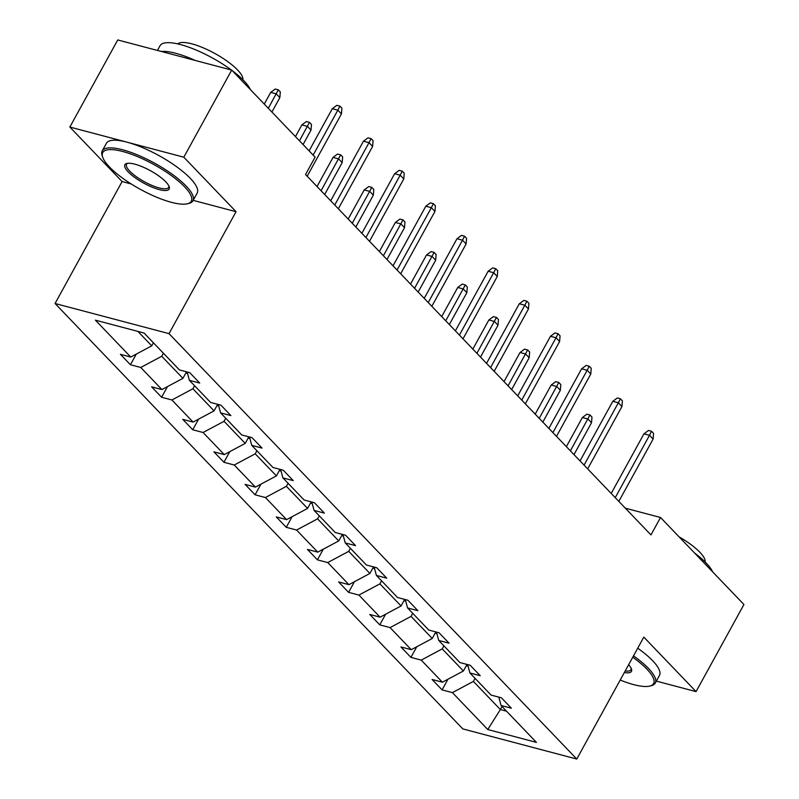 <?xml version="1.0" encoding="UTF-8"?>
<svg xmlns="http://www.w3.org/2000/svg" width="799" height="799" viewBox="0 0 799 799"><rect width="100%" height="100%" fill="white"/><g stroke="black" fill="none" stroke-linecap="round" stroke-linejoin="round"><path stroke-width="1.2" d="M55.061 303.5L462.811 728.908L576.778 759.05L169.018 333.642L55.061 303.5L122.097 181.553L131.226 183.97M193.178 200.359L236.055 211.695L183.82 157.193L69.853 127.051L122.097 181.553M69.853 127.051L117.743 39.95L231.7 70.092L183.82 157.193M656.339 681.108L696.059 691.614L743.939 604.513L660.533 517.492L625.337 508.184M475.065 678.361L473.388 681.417L500.364 709.552L487.77 729.517L452.414 692.623L442.087 689.897L447.939 679.25M502.042 706.506L500.364 709.552L506.526 711.18M473.388 681.417L452.414 692.623M443.904 645.852L442.227 648.898L463.4 670.99L442.416 682.206L432.099 679.48L442.087 689.897M442.416 682.206L421.243 660.114L410.926 657.377L416.778 646.741M412.733 613.332L411.056 616.389L432.239 638.481L411.255 649.687L400.938 646.96L410.926 657.377M411.255 649.687L390.082 627.595L379.755 624.868L385.607 614.221M381.572 580.823L379.895 583.869L401.068 605.962L380.084 617.178L369.767 614.441L379.755 624.868M380.084 617.178L358.911 595.075L348.594 592.349L354.446 581.712M350.401 548.304L348.724 551.35L369.907 573.442L348.923 584.658L338.606 581.932L348.594 592.349M348.923 584.658L327.75 562.566L317.423 559.839L323.275 549.193M319.24 515.784L317.563 518.841L338.736 540.933L317.752 552.139L307.435 549.412L317.423 559.839M317.752 552.139L296.579 530.047L286.262 527.32L292.114 516.673M288.069 483.275L286.392 486.321L307.575 508.414L286.591 519.63L276.274 516.903L286.262 527.32M286.591 519.63L265.418 497.537L255.091 494.801L260.943 484.164M256.908 450.756L255.231 453.812L276.404 475.904L255.42 487.11L245.103 484.384L255.091 494.801M255.42 487.11L234.247 465.018L223.93 462.291L229.782 451.645M225.737 418.247L224.06 421.293L245.243 443.385L224.259 454.601L213.942 451.864L223.93 462.291M224.259 454.601L203.086 432.499L192.759 429.772L198.611 419.135M194.576 385.727L192.899 388.773L214.072 410.866L193.088 422.082L182.771 419.355L192.759 429.772M193.088 422.082L171.915 399.989L161.598 397.263L167.45 386.616M163.405 353.208L161.728 356.264L182.911 378.356L161.927 389.562L151.61 386.836L161.598 397.263M161.927 389.562L140.754 367.47L130.427 364.743L136.279 354.097M137.897 331.405L151.74 345.837L130.756 357.053L120.439 354.327L130.427 364.743M130.756 357.053L95.401 320.159L144.06 333.033L179.425 369.927L189.743 372.654L199.73 383.071L189.413 380.344L210.586 402.436L220.914 405.163L230.901 415.59L220.584 412.863L241.757 434.956L252.075 437.682L262.062 448.099L251.745 445.373L272.918 467.465L283.246 470.202L293.233 480.618L282.916 477.892L304.089 499.984L314.406 502.711L324.394 513.138L314.077 510.401L335.25 532.504L345.577 535.23L355.565 545.647L345.248 542.921L366.421 565.013L376.738 567.739L386.726 578.166L376.409 575.44L397.582 597.532L407.909 600.259L417.897 610.686L407.58 607.949L428.753 630.041L439.07 632.778L449.058 643.195L438.741 640.468L459.914 662.561L470.241 665.287L480.229 675.714L469.912 672.978L491.085 695.08L501.402 697.807L511.39 708.224L501.073 705.497L536.439 742.391L487.77 729.517M231.7 70.092L315.106 157.113L305.528 174.532L650.955 534.911L660.533 517.492M467.635 664.598L469.912 672.978M467.006 664.438L463.4 670.99M442.227 648.898L421.243 660.114M436.474 632.089L438.741 640.468M435.845 631.919L432.239 638.481M411.056 616.389L390.082 627.595M405.303 599.57L407.58 607.949M404.674 599.4L401.068 605.962M379.895 583.869L358.911 595.075M374.142 567.06L376.409 575.44M373.513 566.891L369.907 573.442M348.724 551.35L327.75 562.566M342.971 534.541L345.248 542.921M342.342 534.371L338.736 540.933M317.563 518.841L296.579 530.047M311.81 502.022L314.077 510.401M311.181 501.862L307.575 508.414M286.392 486.321L265.418 497.537M280.639 469.512L282.916 477.892M280.01 469.343L276.404 475.904M255.231 453.812L234.247 465.018M249.478 436.993L251.745 445.373M248.849 436.823L245.243 443.385M224.06 421.293L203.086 432.499M218.307 404.484L220.584 412.863M217.678 404.314L214.072 410.866M192.899 388.773L171.915 399.989M187.146 371.964L189.413 380.344M186.517 371.795L182.911 378.356M161.728 356.264L140.754 367.47M696.059 691.614L643.814 637.113L576.778 759.05M236.055 211.695L169.018 333.642M153.418 342.791L151.74 345.837M498.806 697.118L501.073 705.497M313.158 155.076L337.847 110.142L332.304 108.684L336.828 105.308L339.905 106.127L337.847 110.142L341.453 113.897L307.176 176.249M332.304 108.684L309.113 150.861M339.905 106.127L341.902 108.205L341.453 113.897M270.711 92.384L275.226 89.019L278.312 89.828L280.309 91.915L279.85 97.608L276.254 93.853L270.711 92.384L264.279 104.08M278.312 89.828L268.314 108.294M279.85 97.608L271.91 112.04M184.599 186.826A50.517 14.122 -151.2 0 0 131.276 154.187A50.517 14.122 -151.2 0 0 102.681 157.203A50.517 14.122 -151.2 0 0 109.443 166.951A50.517 14.122 -151.2 0 0 149.872 194.197A50.517 14.122 -151.2 0 0 187.395 203.775A50.517 14.122 -151.2 0 0 184.599 186.826M102.681 157.203L102.172 155.675A51.765 14.462 28.8 0 1 102.232 150.901A51.765 14.462 28.8 0 1 137.957 155.116A51.765 14.462 28.8 0 1 186.097 186.027A51.765 14.462 28.8 0 1 192.949 200.779A51.765 14.462 28.8 0 1 188.963 203.385L187.395 203.775M165.802 181.852A25.258 7.061 28.8 0 1 169.188 186.726A25.258 7.061 28.8 0 1 154.886 188.234A25.258 7.061 28.8 0 1 128.23 171.915A25.258 7.061 28.8 0 1 126.831 163.445A25.258 7.061 28.8 0 1 145.588 168.229A25.258 7.061 28.8 0 1 165.802 181.852M127.69 163.296A24.02 6.712 -151.2 0 0 126.552 164.274A24.02 6.712 -151.2 0 0 129.728 171.116A24.02 6.712 -151.2 0 0 152.06 185.458A24.02 6.712 -151.2 0 0 168.639 187.415A24.02 6.712 -151.2 0 0 168.849 185.917M157.463 50.457L160.08 45.683A51.765 14.462 28.8 0 1 231.38 70.012M232.219 70.632A51.765 14.462 28.8 0 1 243.935 80.809A51.765 14.462 28.8 0 1 250.387 89.588M161.248 51.456A51.765 14.462 28.8 0 1 195.226 60.444M177.768 43.905A37.263 10.417 28.8 0 1 204.374 48.32A37.263 10.417 28.8 0 1 237.563 69.942A37.263 10.417 28.8 0 1 242.816 79.67M102.232 150.901L106.447 143.241A51.765 14.462 28.8 0 1 142.172 147.455A51.765 14.462 28.8 0 1 190.312 178.357A51.765 14.462 28.8 0 1 197.163 193.108L192.949 200.779M620.214 680.039A50.517 14.122 -151.2 0 0 649.687 686.081A50.517 14.122 -151.2 0 0 646.89 669.133A50.517 14.122 -151.2 0 0 632.748 657.227M633.507 655.859A51.765 14.462 28.8 0 1 648.389 668.334A51.765 14.462 28.8 0 1 655.25 683.085A51.765 14.462 28.8 0 1 651.255 685.702L649.687 686.081M628.633 664.728A25.258 7.061 28.8 0 1 631.48 669.043A25.258 7.061 28.8 0 1 624.339 672.538M625.188 670.99A24.02 6.712 -151.2 0 0 630.94 669.722A24.02 6.712 -151.2 0 0 631.15 668.234M694.511 552.938A51.765 14.462 28.8 0 1 706.236 563.115A51.765 14.462 28.8 0 1 712.678 571.894M679.14 536.908A37.263 10.417 28.8 0 1 699.864 552.249A37.263 10.417 28.8 0 1 705.118 561.977M637.722 648.189A51.765 14.462 28.8 0 1 652.603 660.673A51.765 14.462 28.8 0 1 659.465 675.425L655.25 683.085M334.741 205.003L369.018 142.661L363.475 141.193L367.999 137.828L371.076 138.636L369.018 142.661L372.614 146.417L338.337 208.759M363.475 141.193L330.706 200.799M371.076 138.636L373.073 140.724L372.614 146.417M365.912 237.523L400.179 175.181L394.636 173.713L399.16 170.337L402.237 171.156L400.179 175.181L403.785 178.926L369.508 241.278M394.636 173.713L361.877 233.308M402.237 171.156L404.234 173.243L403.785 178.926M185.907 372.893L187.605 373.672M301.872 124.904L306.397 121.528L309.473 122.347L311.47 124.434L311.011 130.117L307.415 126.372L301.872 124.904L295.44 136.599M309.473 122.347L299.475 140.804M311.011 130.117L303.071 144.559M217.078 405.413L218.776 406.182M333.043 157.413L337.558 154.047L340.644 154.866L342.641 156.944L342.182 162.636L338.586 158.881L333.043 157.413L317.033 186.527M340.644 154.866L321.068 190.741M342.182 162.636L324.664 194.497M397.073 270.042L431.35 207.69L425.807 206.222L430.331 202.856L433.408 203.675L431.35 207.69L434.946 211.445L400.669 273.787M425.807 206.222L393.038 265.827M433.408 203.675L435.405 205.752L434.946 211.445M248.239 437.922L249.937 438.701M364.204 189.932L368.729 186.567L371.805 187.375L373.802 189.463L373.343 195.156L369.747 191.4L364.204 189.932L348.194 219.046M371.805 187.375L352.239 223.261M373.343 195.156L355.835 227.006M428.244 302.551L462.511 240.209L456.968 238.741L461.492 235.375L464.569 236.184L462.511 240.209L466.117 243.955L431.84 306.307M456.968 238.741L424.209 298.347M464.569 236.184L466.566 238.272L466.117 243.955M279.41 470.441L281.108 471.21M395.375 222.452L399.89 219.076L402.976 219.895L404.973 221.982L404.514 227.665L400.918 223.91L395.375 222.452L379.365 251.565M402.976 219.895L383.4 255.77M404.514 227.665L386.996 259.525M459.405 335.071L493.682 272.719L488.139 271.261L492.663 267.885L495.74 268.704L493.682 272.719L497.278 276.474L463.001 338.826M488.139 271.261L455.37 330.856M495.74 268.704L497.737 270.781L497.278 276.474M310.571 502.961L312.269 503.73M426.536 254.961L431.061 251.595L434.137 252.404L436.134 254.491L435.675 260.184L432.079 256.429L426.536 254.961L410.526 284.074M434.137 252.404L414.571 288.289M435.675 260.184L418.167 292.044M490.576 367.58L524.843 305.238L519.3 303.77L523.824 300.404L526.901 301.213L524.843 305.238L528.449 308.993L494.172 371.335M519.3 303.77L486.541 363.375M526.901 301.213L528.898 303.3L528.449 308.993M341.742 535.47L343.44 536.249M457.707 287.48L462.222 284.104L465.308 284.923L467.305 287.011L466.846 292.694L463.25 288.948L457.707 287.48L441.697 316.594M465.308 284.923L445.732 320.798M466.846 292.694L449.328 324.554M521.737 400.099L556.014 337.757L550.471 336.289L554.995 332.913L558.072 333.732L556.014 337.757L559.61 341.503L525.333 403.855M550.471 336.289L517.702 395.895M558.072 333.732L560.069 335.82L559.61 341.503M372.903 567.989L374.601 568.758M488.868 319.99L493.392 316.624L496.469 317.443L498.466 319.52L498.007 325.213L494.411 321.458L488.868 319.99L472.858 349.103M496.469 317.443L476.903 353.318M498.007 325.213L480.499 357.073M552.908 432.619L587.175 370.267L581.632 368.798L586.156 365.433L589.233 366.252L587.175 370.267L590.781 374.022L556.504 436.364M581.632 368.798L548.873 428.404M589.233 366.252L591.23 368.329L590.781 374.022M404.074 600.498L405.772 601.277M520.039 352.509L524.553 349.143L527.64 349.952L529.637 352.039L529.178 357.732L525.582 353.977L520.039 352.509L504.029 381.622M527.64 349.952L508.064 385.837M529.178 357.732L511.66 389.582M584.069 465.128L618.346 402.786L612.803 401.318L617.327 397.952L620.404 398.761L618.346 402.786L621.942 406.531L587.664 468.883M612.803 401.318L580.034 460.923M620.404 398.761L622.401 400.848L621.942 406.531M435.235 633.018L436.933 633.787M551.2 385.028L555.724 381.652L558.801 382.471L560.798 384.559L560.339 390.242L556.743 386.486L551.2 385.028L535.19 414.142M558.801 382.471L539.235 418.346M560.339 390.242L542.831 422.102M615.24 497.647L649.507 435.295L643.964 433.837L648.488 430.461L651.565 431.28L649.507 435.295L653.113 439.051L618.835 501.402M643.964 433.837L611.205 493.432M651.565 431.28L653.562 433.358L653.113 439.051M466.406 665.537L468.104 666.306M582.371 417.537L586.885 414.172L589.972 414.981L591.969 417.068L591.51 422.761L587.914 419.006L582.371 417.537L566.361 446.651M589.972 414.981L570.396 450.866M591.51 422.761L573.992 454.621"/></g></svg>
